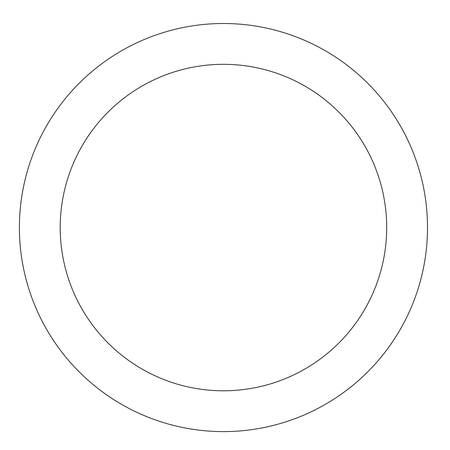 <?xml version="1.0" encoding="UTF-8"?>
<svg xmlns="http://www.w3.org/2000/svg" width="450" height="450" viewBox="0 0 450 450"><rect width="100%" height="100%" fill="white"/><g stroke="black" fill="none" stroke-linecap="round" stroke-linejoin="round"><path stroke-width="0.67" d="M223.447 23.507A204.053 204.053 0 0 1 400.162 329.586A204.053 204.053 0 0 1 46.738 329.586A204.053 204.053 0 0 1 223.447 23.507M223.447 64.316A163.237 163.237 0 0 1 364.821 309.178A163.237 163.237 0 0 1 82.08 309.178A163.237 163.237 0 0 1 223.447 64.316"/></g></svg>
